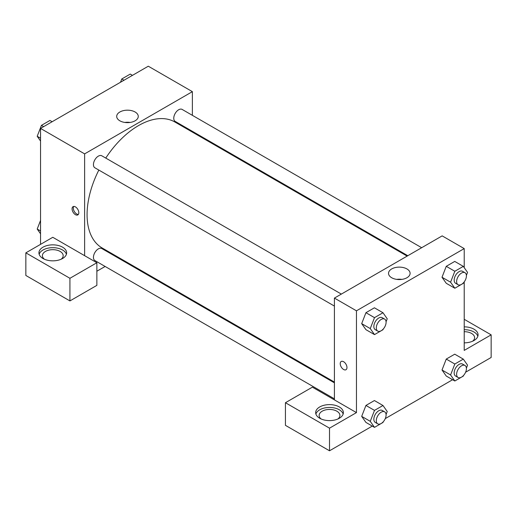 <?xml version="1.0" encoding="UTF-8"?>
<svg xmlns="http://www.w3.org/2000/svg" width="517" height="517" viewBox="0 0 517 517"><rect width="100%" height="100%" fill="white"/><g stroke="black" fill="none" stroke-linecap="round" stroke-linejoin="round"><path stroke-width="0.78" d="M40.546 244.36L40.546 128.423L148.295 66.208L192.376 91.658L192.376 115.336M192.376 131.331L192.376 132.1M135.105 112.002A10.786 6.223 180 0 1 138.265 116.403A10.786 6.223 180 0 1 127.479 122.632A10.786 6.223 180 0 1 116.7 116.403A10.786 6.223 180 0 1 123.356 110.651A10.786 6.223 180 0 1 135.105 112.002M84.626 255.676L52.786 237.29L25.85 252.845L69.931 278.295L96.866 262.739L84.626 255.676L84.626 153.872L40.546 128.423M84.626 153.872L192.376 91.658M130.097 122.445A10.786 6.223 0 0 0 124.868 122.445M75.443 214.671A4.763 2.747 60 0 1 72.328 210.471A4.763 2.747 60 0 1 73.059 206.658A4.763 2.747 60 0 1 77.821 209.404A4.763 2.747 60 0 1 77.821 214.904A4.763 2.747 60 0 1 75.443 214.671M73.757 206.445A4.763 2.747 -120 0 0 76.678 213.96A4.763 2.747 -120 0 0 78.358 214.406M42.995 247.191A13.856 8.001 180 0 1 58.091 245.459A13.856 8.001 180 0 1 66.641 252.845A13.856 8.001 180 0 1 52.786 260.846A13.856 8.001 180 0 1 38.937 252.845A13.856 8.001 180 0 1 42.995 247.191M66.422 254.261A13.856 8.001 0 0 0 56.935 248.044A13.856 8.001 0 0 0 42.995 250.015A13.856 8.001 0 0 0 39.156 254.261M44.391 259.204A10.392 5.997 180 0 1 42.4 255.676A10.392 5.997 180 0 1 48.811 250.131A10.392 5.997 180 0 1 60.134 251.43A10.392 5.997 180 0 1 63.177 255.676A10.392 5.997 180 0 1 61.18 259.204M25.85 252.845L25.85 275.471L69.931 300.92L96.866 285.365L96.866 262.739M69.931 278.295L69.931 300.92M119.647 258.073L118.981 258.461M105.125 266.462L96.866 271.225M334.415 382.845L101.804 248.541A6.928 4 120 0 0 96.466 250.396A6.928 4 120 0 0 93.441 257.369A6.928 4 120 0 0 94.876 260.542L334.415 398.84M421.672 247.714L182.126 109.417A6.928 4 120 0 0 176.788 111.271A6.928 4 120 0 0 173.764 118.244A6.928 4 120 0 0 175.198 121.411L407.816 255.715M341.343 294.089L101.804 155.791A6.928 4 120 0 0 96.466 157.646A6.928 4 120 0 0 93.441 164.619A6.928 4 120 0 0 94.876 167.786L334.415 306.083M98.837 170.074A72.729 41.993 120 0 0 87.076 214.671A72.729 41.993 120 0 0 102.14 247.966L334.415 382.069M407.144 256.096L174.869 121.993A72.729 41.993 120 0 0 105.765 158.079M334.415 399.887L312.378 387.162L285.436 402.717L329.516 428.166L356.459 412.611L334.415 399.887L334.415 298.089L442.171 235.875L464.214 248.599L464.214 267.651M285.436 402.717L285.436 425.342L329.516 450.792L372.298 426.092M385.281 418.596L452.621 379.717M465.61 372.221L491.15 357.473L491.15 334.848L464.214 350.403L464.214 281.888M464.214 331.681A10.392 5.997 180 0 1 471.556 333.439A10.392 5.997 180 0 1 474.6 337.679A10.392 5.997 180 0 1 472.609 341.214M477.844 336.263A13.856 8.001 0 0 0 464.214 329.678M464.214 326.854A13.856 8.001 180 0 1 478.063 334.848A13.856 8.001 180 0 1 464.214 342.849M321.122 418.977A10.392 5.997 180 0 1 319.131 415.442A10.392 5.997 180 0 1 329.516 409.445A10.392 5.997 180 0 1 339.908 415.442A10.392 5.997 180 0 1 337.911 418.977M343.152 414.027A13.856 8.001 0 0 0 333.665 407.81A13.856 8.001 0 0 0 319.726 409.787A13.856 8.001 0 0 0 315.887 414.027M319.726 406.957A13.856 8.001 180 0 1 334.822 405.225A13.856 8.001 180 0 1 343.372 412.611A13.856 8.001 180 0 1 329.516 420.612A13.856 8.001 180 0 1 315.667 412.611A13.856 8.001 180 0 1 319.726 406.957M329.516 428.166L329.516 450.792M464.214 319.299L491.15 334.848M454.824 364.02L446.255 359.076L454.74 354.177L446.255 359.076L442.016 370.004L446.255 376.04L442.016 370.004L450.585 374.954L454.824 364.02L463.31 359.121L467.555 365.157L466.392 368.143M463.568 282.67L463.31 283.335L454.824 288.234L446.255 283.29L442.003 277.267M454.824 288.234L450.585 282.204L454.824 271.27L446.255 266.32L454.74 261.421L446.255 266.32L442.016 277.254L446.255 283.29M383.246 329.045L382.987 329.717L374.502 334.609L365.933 329.665L361.68 323.642L365.933 312.695L374.411 307.796L365.933 312.695L374.502 317.645L382.987 312.746L387.227 318.782L386.07 321.761M374.502 410.395L365.933 405.451L374.411 400.552L365.933 405.451L361.687 416.379L365.933 422.415L361.687 416.379L370.262 421.329L374.502 410.395L382.987 405.502L387.227 411.532L386.07 414.518M356.459 412.611L356.459 310.814L464.214 248.599M406.937 268.943A10.786 6.223 180 0 1 410.097 273.344A10.786 6.223 180 0 1 399.311 279.568A10.786 6.223 180 0 1 388.532 273.344A10.786 6.223 180 0 1 395.188 267.593A10.786 6.223 180 0 1 406.937 268.943M356.459 310.814L334.415 298.089M401.929 279.387A10.786 6.223 0 0 0 396.701 279.387M341.22 361.473A4.763 2.747 -120 0 0 340.49 365.293A4.763 2.747 -120 0 0 343.605 369.487A4.763 2.747 60 0 1 340.49 365.293A4.763 2.747 60 0 1 341.22 361.48A4.763 2.747 60 0 1 345.983 364.226A4.763 2.747 60 0 1 345.983 369.726A4.763 2.747 60 0 1 343.598 369.487A4.763 2.747 -120 0 0 345.983 369.726M374.502 334.609L370.262 328.579L374.502 317.645M384.654 319.092L382.205 317.684A6.928 4 120 0 0 376.867 319.538A6.928 4 120 0 0 373.843 326.505A6.928 4 120 0 0 375.277 329.678L377.727 331.093A6.928 4 120 0 0 384.654 327.093A6.928 4 120 0 0 384.654 319.092A6.928 4 120 0 0 379.316 320.954A6.928 4 120 0 0 376.292 327.92A6.928 4 120 0 0 377.727 331.093M365.933 329.665L361.687 323.629L370.262 328.579M382.987 312.746L374.411 307.796M454.824 271.27L463.31 266.371L467.555 272.407L466.392 275.387M464.983 272.717L462.534 271.302A6.928 4 120 0 0 457.196 273.163A6.928 4 120 0 0 454.172 280.13A6.928 4 120 0 0 455.606 283.303L458.056 284.718A6.928 4 120 0 0 464.983 280.718A6.928 4 120 0 0 464.983 272.717A6.928 4 120 0 0 459.645 274.572A6.928 4 120 0 0 456.621 281.545A6.928 4 120 0 0 458.056 284.718M450.585 282.204L442.016 277.254M463.31 266.371L454.74 261.421M383.246 421.794L382.987 422.467L374.502 427.365L370.262 421.329M384.654 411.849L382.205 410.433A6.928 4 120 0 0 376.867 412.288A6.928 4 120 0 0 373.843 419.261A6.928 4 120 0 0 375.277 422.428L377.727 423.843A6.928 4 120 0 0 384.654 419.843A6.928 4 120 0 0 384.654 411.849A6.928 4 120 0 0 379.316 413.703A6.928 4 120 0 0 376.292 420.676A6.928 4 120 0 0 377.727 423.843M374.502 427.365L365.933 422.415M382.987 405.502L374.411 400.552M463.568 375.42L463.31 376.092L454.824 380.99L450.585 374.954M464.983 365.474L462.534 364.058A6.928 4 120 0 0 457.196 365.913A6.928 4 120 0 0 454.172 372.886A6.928 4 120 0 0 455.606 376.053L458.056 377.468A6.928 4 120 0 0 464.983 373.468A6.928 4 120 0 0 464.983 365.474A6.928 4 120 0 0 459.645 367.328A6.928 4 120 0 0 456.621 374.295A6.928 4 120 0 0 458.056 377.468M454.824 380.99L446.255 376.04M463.31 359.121L454.74 354.177M40.546 141.044L37.205 136.288L41.444 125.36L49.929 120.461L52.133 121.734M40.546 138.22L37.205 136.288M43.648 126.626L41.444 125.36M120.5 82.261L121.773 78.978L130.252 74.086L132.455 75.353M123.977 80.251L121.773 78.978M40.546 233.794L37.205 229.044L40.546 220.429M40.546 230.97L37.205 229.044"/></g></svg>
